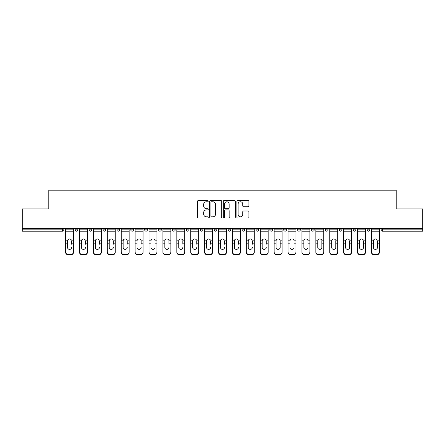 <?xml version="1.0" encoding="UTF-8"?>
<svg xmlns="http://www.w3.org/2000/svg" width="445" height="445" viewBox="0 0 445 445"><rect width="100%" height="100%" fill="white"/><g stroke="black" fill="none" stroke-linecap="round" stroke-linejoin="round"><path stroke-width="0.67" d="M208.243 201.173A0.612 0.612 0 0 0 207.631 200.561L198.337 200.561A0.873 0.873 0 0 0 197.458 201.435L197.458 217.182A0.873 0.873 0 0 0 198.337 218.056L207.631 218.056A0.612 0.612 0 0 0 208.243 217.444A0.612 0.612 0 0 0 207.631 216.832L206.424 216.832A2.798 2.798 0 0 1 203.626 214.034L203.626 212.721A2.798 2.798 0 0 1 206.424 209.923L207.631 209.923A0.612 0.612 0 0 0 208.243 209.311A0.612 0.612 0 0 0 207.631 208.699L206.424 208.699A2.798 2.798 0 0 1 203.626 205.902L203.626 204.589A2.798 2.798 0 0 1 206.424 201.785L207.631 201.785A0.612 0.612 0 0 0 208.243 201.173M248.065 206.73A0.873 0.873 0 0 0 248.939 205.857L248.939 201.435A0.873 0.873 0 0 0 248.065 200.561L237.741 200.561A0.873 0.873 0 0 0 236.868 201.435L236.868 217.182A0.873 0.873 0 0 0 237.741 218.056L248.065 218.056A0.873 0.873 0 0 0 248.939 217.182L248.939 211.848A0.873 0.873 0 0 0 248.065 210.975L243.649 210.975A0.873 0.873 0 0 0 242.775 211.848L242.775 214.496A2.342 2.342 0 0 1 240.434 216.832A2.342 2.342 0 0 1 238.092 214.496L238.092 204.127A2.342 2.342 0 0 1 240.434 201.785A2.342 2.342 0 0 1 242.775 204.127L242.775 205.857A0.873 0.873 0 0 0 243.649 206.73L248.065 206.73M22.25 228.424L22.25 208.911L48.805 208.911L48.805 190.193L396.195 190.193L396.195 208.911L422.75 208.911L422.75 228.424L22.25 228.424L22.25 229.854L62.623 229.854L62.623 228.424M221.732 201.435A0.873 0.873 0 0 0 220.859 200.561L210.535 200.561A0.873 0.873 0 0 0 209.662 201.435L209.662 217.182A0.873 0.873 0 0 0 210.535 218.056L220.859 218.056A0.873 0.873 0 0 0 221.732 217.182L221.732 201.435M224.141 200.561L234.465 200.561A0.873 0.873 0 0 1 235.338 201.435L235.338 217.182A0.873 0.873 0 0 1 234.465 218.056L230.043 218.056A0.873 0.873 0 0 1 229.169 217.182L229.169 210.797A0.873 0.873 0 0 0 228.296 209.923L225.365 209.923A0.873 0.873 0 0 0 224.491 210.797L224.491 217.444A0.612 0.612 0 0 1 223.88 218.056A0.612 0.612 0 0 1 223.268 217.444L223.268 201.435A0.873 0.873 0 0 1 224.141 200.561M62.623 231.189A1.335 1.335 0 0 0 63.958 229.854L62.623 229.854L62.623 231.189A1.335 1.335 0 0 0 63.958 229.854L63.958 228.424L63.958 229.854A1.335 1.335 0 0 1 62.623 231.189L22.25 231.189L22.25 229.854M422.75 228.424L422.75 231.189L382.377 231.189A1.335 1.335 0 0 1 381.042 229.854L381.042 228.424M75.188 228.424L75.188 229.854L75.188 228.424M76.523 231.189A1.335 1.335 0 0 1 75.188 229.854A1.335 1.335 0 0 0 76.523 231.189A1.335 1.335 0 0 0 77.858 229.854L77.858 228.424L77.858 229.854A1.335 1.335 0 0 1 76.523 231.189A1.335 1.335 0 0 1 75.188 229.854L77.858 229.854A1.335 1.335 0 0 1 76.523 231.189M89.089 228.424L89.089 229.854L89.089 228.424M91.765 228.424L91.765 229.854L91.765 228.424M102.99 228.424L102.99 229.854L102.99 228.424M105.665 228.424L105.665 229.854L105.665 228.424M116.896 228.424L116.896 229.854L116.896 228.424M119.566 228.424L119.566 229.854L119.566 228.424M130.797 229.854A1.335 1.335 0 0 0 132.132 231.189A1.335 1.335 0 0 0 133.472 229.854A1.335 1.335 0 0 1 132.132 231.189A1.335 1.335 0 0 0 133.472 229.854L133.472 228.424L133.472 229.854L130.797 229.854A1.335 1.335 0 0 0 132.132 231.189A1.335 1.335 0 0 1 130.797 229.854L130.797 228.424M147.373 228.424L147.373 229.854L144.697 229.854A1.335 1.335 0 0 0 146.038 231.189A1.335 1.335 0 0 1 144.697 229.854L144.697 228.424M158.604 228.424L158.604 229.854L158.604 228.424M161.274 228.424L161.274 229.854L161.274 228.424M172.504 228.424L172.504 229.854L172.504 228.424M175.18 228.424L175.18 229.854A1.335 1.335 0 0 1 173.839 231.189A1.335 1.335 0 0 1 172.504 229.854L175.18 229.854A1.335 1.335 0 0 1 173.839 231.189M186.405 228.424L186.405 229.854L186.405 228.424M189.081 228.424L189.081 229.854L189.081 228.424M200.311 229.854A1.335 1.335 0 0 0 201.646 231.189A1.335 1.335 0 0 0 202.981 229.854L202.981 228.424L202.981 229.854L200.311 229.854A1.335 1.335 0 0 0 201.646 231.189A1.335 1.335 0 0 1 200.311 229.854L200.311 228.424M214.212 228.424L214.212 229.854L214.212 228.424M216.887 228.424L216.887 229.854L216.887 228.424M228.113 228.424L228.113 229.854L228.113 228.424M230.788 228.424L230.788 229.854L230.788 228.424M242.019 228.424L242.019 229.854L242.019 228.424M244.689 228.424L244.689 229.854L244.689 228.424M258.595 228.424L258.595 229.854A1.335 1.335 0 0 1 257.255 231.189A1.335 1.335 0 0 1 255.919 229.854L255.919 228.424M272.496 228.424L272.496 229.854A1.335 1.335 0 0 1 271.161 231.189A1.335 1.335 0 0 1 269.82 229.854L269.82 228.424M286.396 228.424L286.396 229.854A1.335 1.335 0 0 1 285.061 231.189A1.335 1.335 0 0 1 283.726 229.854L283.726 228.424M300.303 228.424L300.303 229.854A1.335 1.335 0 0 1 298.962 231.189A1.335 1.335 0 0 1 297.627 229.854L297.627 228.424M312.868 231.189A1.335 1.335 0 0 0 314.203 229.854L314.203 228.424L314.203 229.854A1.335 1.335 0 0 1 312.868 231.189A1.335 1.335 0 0 1 311.528 229.854L311.528 228.424M328.104 228.424L328.104 229.854A1.335 1.335 0 0 1 326.769 231.189A1.335 1.335 0 0 1 325.434 229.854L325.434 228.424M339.335 228.424L339.335 229.854L339.335 228.424M342.01 228.424L342.01 229.854A1.335 1.335 0 0 1 340.67 231.189A1.335 1.335 0 0 1 339.335 229.854L342.01 229.854A1.335 1.335 0 0 1 340.67 231.189M354.576 231.189A1.335 1.335 0 0 0 355.911 229.854L355.911 228.424L355.911 229.854A1.335 1.335 0 0 1 354.576 231.189A1.335 1.335 0 0 1 353.235 229.854L353.235 228.424M367.142 228.424L367.142 229.854L367.142 228.424M369.812 228.424L369.812 229.854A1.335 1.335 0 0 1 368.477 231.189A1.335 1.335 0 0 1 367.142 229.854L369.812 229.854A1.335 1.335 0 0 1 368.477 231.189A1.335 1.335 0 0 0 369.812 229.854M90.424 231.189A1.335 1.335 0 0 1 89.089 229.854A1.335 1.335 0 0 0 90.424 231.189A1.335 1.335 0 0 0 91.765 229.854A1.335 1.335 0 0 1 90.424 231.189A1.335 1.335 0 0 1 89.089 229.854L91.765 229.854A1.335 1.335 0 0 1 90.424 231.189M104.33 231.189A1.335 1.335 0 0 1 102.99 229.854A1.335 1.335 0 0 0 104.33 231.189A1.335 1.335 0 0 0 105.665 229.854A1.335 1.335 0 0 1 104.33 231.189A1.335 1.335 0 0 1 102.99 229.854L105.665 229.854A1.335 1.335 0 0 1 104.33 231.189M118.231 231.189A1.335 1.335 0 0 1 116.896 229.854A1.335 1.335 0 0 0 118.231 231.189A1.335 1.335 0 0 0 119.566 229.854A1.335 1.335 0 0 1 118.231 231.189A1.335 1.335 0 0 1 116.896 229.854L119.566 229.854A1.335 1.335 0 0 1 118.231 231.189M146.038 231.189A1.335 1.335 0 0 0 147.373 229.854A1.335 1.335 0 0 1 146.038 231.189A1.335 1.335 0 0 1 144.697 229.854M159.939 231.189A1.335 1.335 0 0 1 158.604 229.854L161.274 229.854A1.335 1.335 0 0 1 159.939 231.189A1.335 1.335 0 0 0 161.274 229.854A1.335 1.335 0 0 1 159.939 231.189M187.745 231.189A1.335 1.335 0 0 1 186.405 229.854L189.081 229.854A1.335 1.335 0 0 1 187.745 231.189A1.335 1.335 0 0 0 189.081 229.854M215.547 231.189A1.335 1.335 0 0 1 214.212 229.854L216.887 229.854A1.335 1.335 0 0 1 215.547 231.189A1.335 1.335 0 0 0 216.887 229.854M229.453 231.189A1.335 1.335 0 0 1 228.113 229.854L230.788 229.854A1.335 1.335 0 0 1 229.453 231.189A1.335 1.335 0 0 0 230.788 229.854M243.354 231.189A1.335 1.335 0 0 1 242.019 229.854A1.335 1.335 0 0 0 243.354 231.189A1.335 1.335 0 0 0 244.689 229.854A1.335 1.335 0 0 1 243.354 231.189A1.335 1.335 0 0 1 242.019 229.854L244.689 229.854M382.377 228.424L382.377 231.189A1.335 1.335 0 0 1 381.042 229.854L422.75 229.854M211.497 201.785A0.612 0.612 0 0 0 210.886 202.397L210.886 216.22A0.612 0.612 0 0 0 211.497 216.832L212.766 216.832A2.798 2.798 0 0 0 215.569 214.034L215.569 204.589A2.798 2.798 0 0 0 212.766 201.785L211.497 201.785M229.169 204.172A2.342 2.342 0 0 0 226.828 201.83A2.342 2.342 0 0 0 224.491 204.172L224.491 207.821A0.873 0.873 0 0 0 225.365 208.699L228.296 208.699A0.873 0.873 0 0 0 229.169 207.821L229.169 204.172M71.623 240.968L71.623 243.821L73.536 243.821L73.536 228.424M65.604 244.199L65.604 252.276L65.604 240.183L67.684 240.183L67.523 240.968L67.684 240.183A2.047 1.964 0 0 1 71.456 240.183L73.536 240.183M71.623 244.199L71.623 243.821M69.57 249.372A2.047 1.941 180 0 0 71.623 247.431A2.047 1.941 180 0 1 69.57 249.372A2.047 1.941 180 0 1 67.523 247.431L67.523 240.968M73.536 251.903L73.536 252.276A2.676 2.531 180 0 1 70.866 254.807L70.866 254.429A2.676 2.531 0 0 0 73.536 251.903L73.536 243.821M65.604 251.903A2.676 2.531 0 0 0 68.28 254.429L68.28 254.807L70.866 254.807M68.28 254.807A2.676 2.531 180 0 1 65.604 252.276M68.28 254.429L70.866 254.429M65.604 240.183L65.604 228.424M85.523 240.968L85.523 243.821L87.442 243.821L87.442 228.424M79.51 244.199L79.51 252.276L79.51 240.183L81.591 240.183L81.424 240.968L81.591 240.183A2.047 1.964 0 0 1 85.362 240.183L87.442 240.183M85.523 244.199L85.523 243.821M83.476 249.372A2.047 1.941 180 0 0 85.523 247.431A2.047 1.941 180 0 1 83.476 249.372A2.047 1.941 180 0 1 81.424 247.431L81.424 240.968M99.424 240.968L99.424 243.821L101.343 243.821L101.343 228.424M93.411 244.199L93.411 252.276L93.411 240.183L95.491 240.183L95.33 240.968L95.491 240.183A2.047 1.964 0 0 1 99.263 240.183L101.343 240.183M101.343 244.199L101.343 252.276A2.676 2.531 180 0 1 98.668 254.807L98.668 254.429A2.676 2.531 0 0 0 101.343 251.903L101.343 243.821M99.424 244.199L99.424 243.821M97.377 249.372A2.047 1.941 180 0 0 99.424 247.431A2.047 1.941 180 0 1 97.377 249.372A2.047 1.941 180 0 1 95.33 247.431L95.33 240.968M113.33 240.968L113.33 243.821L115.244 243.821L115.244 228.424M107.312 244.199L107.312 252.276L107.312 240.183L109.392 240.183L109.231 240.968L109.392 240.183A2.047 1.964 0 0 1 113.163 240.183L115.244 240.183M113.33 244.199L113.33 243.821M111.278 249.372A2.047 1.941 180 0 0 113.33 247.431A2.047 1.941 180 0 1 111.278 249.372A2.047 1.941 180 0 1 109.231 247.431L109.231 240.968M127.231 240.968L127.231 243.821L129.15 243.821L129.15 228.424M121.218 244.199L121.218 252.276L121.218 240.183L123.298 240.183L123.132 240.968L123.298 240.183A2.047 1.964 0 0 1 127.07 240.183L129.15 240.183M129.15 252.276L129.15 251.903L129.15 252.276A2.676 2.531 180 0 1 126.475 254.807L126.475 254.429A2.676 2.531 0 0 0 129.15 251.903L129.15 243.821M127.231 244.199L127.231 243.821M125.184 249.372A2.047 1.941 180 0 0 127.231 247.431A2.047 1.941 180 0 1 125.184 249.372A2.047 1.941 180 0 1 123.132 247.431L123.132 240.968M141.132 240.968L141.132 243.821L143.051 243.821L143.051 228.424M135.119 244.199L135.119 252.276L135.119 240.183L137.199 240.183L137.038 240.968L137.199 240.183A2.047 1.964 0 0 1 140.97 240.183L143.051 240.183M143.051 252.276L143.051 251.903L143.051 252.276A2.676 2.531 180 0 1 140.375 254.807L140.375 254.429A2.676 2.531 0 0 0 143.051 251.903L143.051 243.821M141.132 244.199L141.132 243.821M139.085 249.372A2.047 1.941 180 0 0 141.132 247.431A2.047 1.941 180 0 1 139.085 249.372A2.047 1.941 180 0 1 137.038 247.431L137.038 240.968M87.442 251.903L87.442 252.276A2.676 2.531 180 0 1 84.767 254.807L84.767 254.429A2.676 2.531 0 0 0 87.442 251.903L87.442 243.821M79.51 251.903A2.676 2.531 0 0 0 82.18 254.429L82.18 254.807L84.767 254.807M82.18 254.807A2.676 2.531 180 0 1 79.51 252.276M82.18 254.429L84.767 254.429M79.51 240.183L79.51 228.424M93.411 251.903A2.676 2.531 0 0 0 96.087 254.429L96.087 254.807L98.668 254.807M96.087 254.807A2.676 2.531 180 0 1 93.411 252.276M96.087 254.429L98.668 254.429M93.411 240.183L93.411 228.424M101.343 251.903L101.343 252.276M115.244 251.903L115.244 252.276A2.676 2.531 180 0 1 112.574 254.807L112.574 254.429A2.676 2.531 0 0 0 115.244 251.903L115.244 243.821M107.312 251.903A2.676 2.531 0 0 0 109.987 254.429L109.987 254.807L112.574 254.807M109.987 254.807A2.676 2.531 180 0 1 107.312 252.276M109.987 254.429L112.574 254.429M107.312 240.183L107.312 228.424M121.218 251.903A2.676 2.531 0 0 0 123.888 254.429L123.888 254.807L126.475 254.807M123.888 254.807A2.676 2.531 180 0 1 121.218 252.276M123.888 254.429L126.475 254.429M121.218 240.183L121.218 228.424M135.119 251.903A2.676 2.531 0 0 0 137.794 254.429L137.794 254.807L140.375 254.807M137.794 254.807A2.676 2.531 180 0 1 135.119 252.276M137.794 254.429L140.375 254.429M135.119 240.183L135.119 228.424M155.038 240.968L155.038 243.821L156.952 243.821L156.952 228.424M149.019 244.199L149.019 252.276L149.019 240.183L151.1 240.183L150.938 240.968L151.1 240.183A2.047 1.964 0 0 1 154.871 240.183L156.952 240.183M155.038 244.199L155.038 243.821M152.985 249.372A2.047 1.941 180 0 0 155.038 247.431A2.047 1.941 180 0 1 152.985 249.372A2.047 1.941 180 0 1 150.938 247.431L150.938 240.968M156.952 251.903L156.952 252.276A2.676 2.531 180 0 1 154.282 254.807L154.282 254.429A2.676 2.531 0 0 0 156.952 251.903L156.952 243.821M149.019 251.903A2.676 2.531 0 0 0 151.695 254.429L151.695 254.807L154.282 254.807M151.695 254.807A2.676 2.531 180 0 1 149.019 252.276M151.695 254.429L154.282 254.429M149.019 240.183L149.019 228.424M168.939 240.968L168.939 243.821L170.858 243.821L170.858 228.424M162.926 244.199L162.926 252.276L162.926 240.183L165.006 240.183L164.839 240.968L165.006 240.183A2.047 1.964 0 0 1 168.777 240.183L170.858 240.183M170.858 252.276L170.858 251.903L170.858 252.276A2.676 2.531 180 0 1 168.182 254.807L168.182 254.429A2.676 2.531 0 0 0 170.858 251.903L170.858 243.821M168.939 244.199L168.939 243.821M166.892 249.372A2.047 1.941 180 0 0 168.939 247.431A2.047 1.941 180 0 1 166.892 249.372A2.047 1.941 180 0 1 164.839 247.431L164.839 240.968M162.926 251.903A2.676 2.531 0 0 0 165.596 254.429L165.596 254.807L168.182 254.807M165.596 254.807A2.676 2.531 180 0 1 162.926 252.276M165.596 254.429L168.182 254.429M162.926 240.183L162.926 228.424M182.839 240.968L182.839 243.821L184.758 243.821L184.758 228.424M176.826 244.199L176.826 252.276L176.826 240.183L178.907 240.183L178.745 240.968L178.907 240.183A2.047 1.964 0 0 1 182.678 240.183L184.758 240.183M182.839 244.199L182.839 243.821M180.792 249.372A2.047 1.941 180 0 0 182.839 247.431A2.047 1.941 180 0 1 180.792 249.372A2.047 1.941 180 0 1 178.745 247.431L178.745 240.968M184.758 251.903L184.758 252.276A2.676 2.531 180 0 1 182.083 254.807L182.083 254.429A2.676 2.531 0 0 0 184.758 251.903L184.758 243.821M176.826 251.903A2.676 2.531 0 0 0 179.502 254.429L179.502 254.807L182.083 254.807M179.502 254.807A2.676 2.531 180 0 1 176.826 252.276M179.502 254.429L182.083 254.429M176.826 240.183L176.826 228.424M196.746 240.968L196.746 243.821L198.659 243.821L198.659 228.424M190.727 244.199L190.727 252.276L190.727 240.183L192.807 240.183L192.646 240.968L192.807 240.183A2.047 1.964 0 0 1 196.579 240.183L198.659 240.183M196.746 244.199L196.746 243.821M194.693 249.372A2.047 1.941 180 0 0 196.746 247.431A2.047 1.941 180 0 1 194.693 249.372A2.047 1.941 180 0 1 192.646 247.431L192.646 240.968M198.659 251.903L198.659 252.276A2.676 2.531 180 0 1 195.989 254.807L195.989 254.429A2.676 2.531 0 0 0 198.659 251.903L198.659 243.821M190.727 251.903A2.676 2.531 0 0 0 193.403 254.429L193.403 254.807L195.989 254.807M193.403 254.807A2.676 2.531 180 0 1 190.727 252.276M193.403 254.429L195.989 254.429M190.727 240.183L190.727 228.424M210.646 240.968L210.646 243.821L212.565 243.821L212.565 228.424M204.633 244.199L204.633 252.276L204.633 240.183L206.714 240.183L206.547 240.968L206.714 240.183A2.047 1.964 0 0 1 210.485 240.183L212.565 240.183M210.646 244.199L210.646 243.821M208.599 249.372A2.047 1.941 180 0 0 210.646 247.431A2.047 1.941 180 0 1 208.599 249.372A2.047 1.941 180 0 1 206.547 247.431L206.547 240.968M212.565 251.903L212.565 252.276A2.676 2.531 180 0 1 209.89 254.807L209.89 254.429A2.676 2.531 0 0 0 212.565 251.903L212.565 243.821M204.633 251.903A2.676 2.531 0 0 0 207.303 254.429L207.303 254.807L209.89 254.807M207.303 254.807A2.676 2.531 180 0 1 204.633 252.276M207.303 254.429L209.89 254.429M204.633 240.183L204.633 228.424M224.547 240.968L224.547 243.821L226.466 243.821L226.466 228.424M218.534 244.199L218.534 252.276L218.534 240.183L220.614 240.183L220.453 240.968L220.614 240.183A2.047 1.964 0 0 1 224.386 240.183L226.466 240.183M224.547 244.199L224.547 243.821M222.5 249.372A2.047 1.941 180 0 0 224.547 247.431A2.047 1.941 180 0 1 222.5 249.372A2.047 1.941 180 0 1 220.453 247.431L220.453 240.968M226.466 251.903L226.466 252.276A2.676 2.531 180 0 1 223.791 254.807L223.791 254.429A2.676 2.531 0 0 0 226.466 251.903L226.466 243.821M218.534 251.903A2.676 2.531 0 0 0 221.21 254.429L221.21 254.807L223.791 254.807M221.21 254.807A2.676 2.531 180 0 1 218.534 252.276M221.21 254.429L223.791 254.429M218.534 240.183L218.534 228.424M238.453 240.968L238.453 243.821L240.367 243.821L240.367 228.424M232.435 244.199L232.435 252.276L232.435 240.183L234.515 240.183L234.354 240.968L234.515 240.183A2.047 1.964 0 0 1 238.286 240.183L240.367 240.183M238.453 244.199L238.453 243.821M236.401 249.372A2.047 1.941 180 0 0 238.453 247.431A2.047 1.941 180 0 1 236.401 249.372A2.047 1.941 180 0 1 234.354 247.431L234.354 240.968M240.367 251.903L240.367 252.276A2.676 2.531 180 0 1 237.697 254.807L237.697 254.429A2.676 2.531 0 0 0 240.367 251.903L240.367 243.821M232.435 251.903A2.676 2.531 0 0 0 235.11 254.429L235.11 254.807L237.697 254.807M235.11 254.807A2.676 2.531 180 0 1 232.435 252.276M235.11 254.429L237.697 254.429M232.435 240.183L232.435 228.424M252.354 240.968L252.354 243.821L254.273 243.821L254.273 228.424M246.341 244.199L246.341 252.276L246.341 240.183L248.421 240.183L248.254 240.968L248.421 240.183A2.047 1.964 0 0 1 252.193 240.183L254.273 240.183M252.354 244.199L252.354 243.821M250.307 249.372A2.047 1.941 180 0 0 252.354 247.431A2.047 1.941 180 0 1 250.307 249.372A2.047 1.941 180 0 1 248.254 247.431L248.254 240.968M254.273 251.903L254.273 252.276A2.676 2.531 180 0 1 251.597 254.807L251.597 254.429A2.676 2.531 0 0 0 254.273 251.903L254.273 243.821M246.341 251.903A2.676 2.531 0 0 0 249.011 254.429L249.011 254.807L251.597 254.807M249.011 254.807A2.676 2.531 180 0 1 246.341 252.276M249.011 254.429L251.597 254.429M246.341 240.183L246.341 228.424M266.255 240.968L266.255 243.821L268.174 243.821L268.174 228.424M260.242 244.199L260.242 252.276L260.242 240.183L262.322 240.183L262.161 240.968L262.322 240.183A2.047 1.964 0 0 1 266.093 240.183L268.174 240.183M266.255 244.199L266.255 243.821M264.208 249.372A2.047 1.941 180 0 0 266.255 247.431A2.047 1.941 180 0 1 264.208 249.372A2.047 1.941 180 0 1 262.161 247.431L262.161 240.968M268.174 251.903L268.174 252.276A2.676 2.531 180 0 1 265.498 254.807L265.498 254.429A2.676 2.531 0 0 0 268.174 251.903L268.174 243.821M260.242 251.903A2.676 2.531 0 0 0 262.917 254.429L262.917 254.807L265.498 254.807M262.917 254.807A2.676 2.531 180 0 1 260.242 252.276M262.917 254.429L265.498 254.429M260.242 240.183L260.242 228.424M280.161 240.968L280.161 243.821L282.074 243.821L282.074 228.424M274.142 244.199L274.142 252.276L274.142 240.183L276.223 240.183L276.061 240.968L276.223 240.183A2.047 1.964 0 0 1 279.994 240.183L282.074 240.183M282.074 244.199L282.074 252.276A2.676 2.531 180 0 1 279.404 254.807L279.404 254.429A2.676 2.531 0 0 0 282.074 251.903L282.074 243.821M280.161 247.431A2.047 1.941 180 0 1 278.108 249.372A2.047 1.941 180 0 1 276.061 247.431A2.047 1.941 180 0 0 278.108 249.372A2.047 1.941 180 0 0 280.161 247.431L280.161 243.821M276.061 247.431L276.061 240.968M274.142 251.903A2.676 2.531 0 0 0 276.818 254.429L276.818 254.807L279.404 254.807M276.818 254.807A2.676 2.531 180 0 1 274.142 252.276M276.818 254.429L279.404 254.429M274.142 240.183L274.142 228.424M282.074 251.903L282.074 252.276M294.062 240.968L294.062 243.821L295.981 243.821L295.981 228.424M288.049 244.199L288.049 252.276L288.049 240.183L290.129 240.183L289.962 240.968L290.129 240.183A2.047 1.964 0 0 1 293.9 240.183L295.981 240.183M295.981 244.199L295.981 252.276A2.676 2.531 180 0 1 293.305 254.807L293.305 254.429A2.676 2.531 0 0 0 295.981 251.903L295.981 243.821M294.062 247.431A2.047 1.941 180 0 1 292.015 249.372A2.047 1.941 180 0 1 289.962 247.431A2.047 1.941 180 0 0 292.015 249.372A2.047 1.941 180 0 0 294.062 247.431L294.062 243.821M289.962 247.431L289.962 240.968M288.049 251.903A2.676 2.531 0 0 0 290.719 254.429L290.719 254.807L293.305 254.807M290.719 254.807A2.676 2.531 180 0 1 288.049 252.276M290.719 254.429L293.305 254.429M288.049 240.183L288.049 228.424M295.981 251.903L295.981 252.276M307.962 240.968L307.962 243.821L309.881 243.821L309.881 228.424M301.949 244.199L301.949 252.276L301.949 240.183L304.03 240.183L303.868 240.968L304.03 240.183A2.047 1.964 0 0 1 307.801 240.183L309.881 240.183M309.881 244.199L309.881 252.276A2.676 2.531 180 0 1 307.206 254.807L307.206 254.429A2.676 2.531 0 0 0 309.881 251.903L309.881 243.821M307.962 247.431A2.047 1.941 180 0 1 305.915 249.372A2.047 1.941 180 0 1 303.868 247.431A2.047 1.941 180 0 0 305.915 249.372A2.047 1.941 180 0 0 307.962 247.431L307.962 243.821M303.868 247.431L303.868 240.968M301.949 251.903A2.676 2.531 0 0 0 304.625 254.429L304.625 254.807L307.206 254.807M304.625 254.807A2.676 2.531 180 0 1 301.949 252.276M304.625 254.429L307.206 254.429M301.949 240.183L301.949 228.424M309.881 251.903L309.881 252.276M321.868 240.968L321.868 243.821L323.782 243.821L323.782 228.424M315.85 244.199L315.85 252.276L315.85 240.183L317.93 240.183L317.769 240.968L317.93 240.183A2.047 1.964 0 0 1 321.702 240.183L323.782 240.183M323.782 244.199L323.782 252.276A2.676 2.531 180 0 1 321.112 254.807L321.112 254.429A2.676 2.531 0 0 0 323.782 251.903L323.782 243.821M321.868 247.431A2.047 1.941 180 0 1 319.816 249.372A2.047 1.941 180 0 1 317.769 247.431A2.047 1.941 180 0 0 319.816 249.372A2.047 1.941 180 0 0 321.868 247.431L321.868 243.821M317.769 247.431L317.769 240.968M315.85 251.903A2.676 2.531 0 0 0 318.525 254.429L318.525 254.807L321.112 254.807M318.525 254.807A2.676 2.531 180 0 1 315.85 252.276M318.525 254.429L321.112 254.429M315.85 240.183L315.85 228.424M323.782 251.903L323.782 252.276M335.769 240.968L335.769 243.821L337.688 243.821L337.688 228.424M329.756 244.199L329.756 252.276L329.756 240.183L331.837 240.183L331.67 240.968L331.837 240.183A2.047 1.964 0 0 1 335.608 240.183L337.688 240.183M337.688 244.199L337.688 252.276A2.676 2.531 180 0 1 335.013 254.807L335.013 254.429A2.676 2.531 0 0 0 337.688 251.903L337.688 243.821M335.769 247.431A2.047 1.941 180 0 1 333.722 249.372A2.047 1.941 180 0 1 331.67 247.431A2.047 1.941 180 0 0 333.722 249.372A2.047 1.941 180 0 0 335.769 247.431L335.769 243.821M331.67 247.431L331.67 240.968M329.756 251.903A2.676 2.531 0 0 0 332.426 254.429L332.426 254.807L335.013 254.807M332.426 254.807A2.676 2.531 180 0 1 329.756 252.276M332.426 254.429L335.013 254.429M329.756 240.183L329.756 228.424M337.688 251.903L337.688 252.276M349.67 240.968L349.67 243.821L351.589 243.821L351.589 228.424M343.657 244.199L343.657 252.276L343.657 240.183L345.737 240.183L345.576 240.968L345.737 240.183A2.047 1.964 0 0 1 349.509 240.183L351.589 240.183M351.589 244.199L351.589 252.276A2.676 2.531 180 0 1 348.913 254.807L348.913 254.429A2.676 2.531 0 0 0 351.589 251.903L351.589 243.821M349.67 247.431A2.047 1.941 180 0 1 347.623 249.372A2.047 1.941 180 0 1 345.576 247.431A2.047 1.941 180 0 0 347.623 249.372A2.047 1.941 180 0 0 349.67 247.431L349.67 243.821M345.576 247.431L345.576 240.968M343.657 251.903A2.676 2.531 0 0 0 346.332 254.429L346.332 254.807L348.913 254.807M346.332 254.807A2.676 2.531 180 0 1 343.657 252.276M346.332 254.429L348.913 254.429M343.657 240.183L343.657 228.424M351.589 251.903L351.589 252.276M363.576 240.968L363.576 243.821L365.49 243.821L365.49 228.424M357.558 244.199L357.558 252.276L357.558 240.183L359.638 240.183L359.477 240.968L359.638 240.183A2.047 1.964 0 0 1 363.409 240.183L365.49 240.183M365.49 244.199L365.49 252.276A2.676 2.531 180 0 1 362.82 254.807L362.82 254.429A2.676 2.531 0 0 0 365.49 251.903L365.49 243.821M363.576 247.431A2.047 1.941 180 0 1 361.524 249.372A2.047 1.941 180 0 1 359.477 247.431A2.047 1.941 180 0 0 361.524 249.372A2.047 1.941 180 0 0 363.576 247.431L363.576 243.821M359.477 247.431L359.477 240.968M357.558 251.903A2.676 2.531 0 0 0 360.233 254.429L360.233 254.807L362.82 254.807M360.233 254.807A2.676 2.531 180 0 1 357.558 252.276M360.233 254.429L362.82 254.429M357.558 240.183L357.558 228.424M365.49 251.903L365.49 252.276M377.477 240.968L377.477 243.821L379.396 243.821L379.396 228.424M371.464 244.199L371.464 252.276L371.464 240.183L373.544 240.183L373.377 240.968L373.544 240.183A2.047 1.964 0 0 1 377.316 240.183L379.396 240.183M379.396 244.199L379.396 252.276A2.676 2.531 180 0 1 376.72 254.807L376.72 254.429A2.676 2.531 0 0 0 379.396 251.903L379.396 243.821M377.477 247.431A2.047 1.941 180 0 1 375.43 249.372A2.047 1.941 180 0 1 373.377 247.431A2.047 1.941 180 0 0 375.43 249.372A2.047 1.941 180 0 0 377.477 247.431L377.477 243.821M373.377 247.431L373.377 240.968M371.464 251.903A2.676 2.531 0 0 0 374.134 254.429L374.134 254.807L376.72 254.807M374.134 254.807A2.676 2.531 180 0 1 371.464 252.276M374.134 254.429L376.72 254.429M371.464 240.183L371.464 228.424M379.396 251.903L379.396 252.276M201.646 231.189A1.335 1.335 0 0 0 202.981 229.854M257.255 231.189A1.335 1.335 0 0 0 258.595 229.854L255.919 229.854M271.161 231.189A1.335 1.335 0 0 0 272.496 229.854L269.82 229.854M285.061 231.189A1.335 1.335 0 0 0 286.396 229.854L283.726 229.854M298.962 231.189A1.335 1.335 0 0 0 300.303 229.854L297.627 229.854M314.203 229.854L311.528 229.854M326.769 231.189A1.335 1.335 0 0 0 328.104 229.854L325.434 229.854M355.911 229.854L353.235 229.854M382.377 231.189A1.335 1.335 0 0 1 381.042 229.854M65.604 243.821L67.523 243.821M65.604 231.189L73.536 231.189M65.604 229.164L73.536 229.164M79.51 243.821L81.424 243.821M79.51 231.189L87.442 231.189M79.51 229.164L87.442 229.164M93.411 243.821L95.33 243.821M93.411 231.189L101.343 231.189M93.411 229.164L101.343 229.164M107.312 243.821L109.231 243.821M107.312 231.189L115.244 231.189M107.312 229.164L115.244 229.164M121.218 243.821L123.132 243.821M121.218 231.189L129.15 231.189M121.218 229.164L129.15 229.164M135.119 243.821L137.038 243.821M135.119 231.189L143.051 231.189M135.119 229.164L143.051 229.164M149.019 243.821L150.938 243.821M149.019 231.189L156.952 231.189M149.019 229.164L156.952 229.164M162.926 243.821L164.839 243.821M162.926 231.189L170.858 231.189M162.926 229.164L170.858 229.164M176.826 243.821L178.745 243.821M176.826 231.189L184.758 231.189M176.826 229.164L184.758 229.164M190.727 243.821L192.646 243.821M190.727 231.189L198.659 231.189M190.727 229.164L198.659 229.164M204.633 243.821L206.547 243.821M204.633 231.189L212.565 231.189M204.633 229.164L212.565 229.164M218.534 243.821L220.453 243.821M218.534 231.189L226.466 231.189M218.534 229.164L226.466 229.164M232.435 243.821L234.354 243.821M232.435 231.189L240.367 231.189M232.435 229.164L240.367 229.164M246.341 243.821L248.254 243.821M246.341 231.189L254.273 231.189M246.341 229.164L254.273 229.164M260.242 243.821L262.161 243.821M260.242 231.189L268.174 231.189M260.242 229.164L268.174 229.164M274.142 243.821L276.061 243.821M274.142 231.189L282.074 231.189M274.142 229.164L282.074 229.164M288.049 243.821L289.962 243.821M288.049 231.189L295.981 231.189M288.049 229.164L295.981 229.164M301.949 243.821L303.868 243.821M301.949 231.189L309.881 231.189M301.949 229.164L309.881 229.164M315.85 243.821L317.769 243.821M315.85 231.189L323.782 231.189M315.85 229.164L323.782 229.164M329.756 243.821L331.67 243.821M329.756 231.189L337.688 231.189M329.756 229.164L337.688 229.164M343.657 243.821L345.576 243.821M343.657 231.189L351.589 231.189M343.657 229.164L351.589 229.164M357.558 243.821L359.477 243.821M357.558 231.189L365.49 231.189M357.558 229.164L365.49 229.164M371.464 243.821L373.377 243.821M371.464 231.189L379.396 231.189M371.464 229.164L379.396 229.164"/></g></svg>
